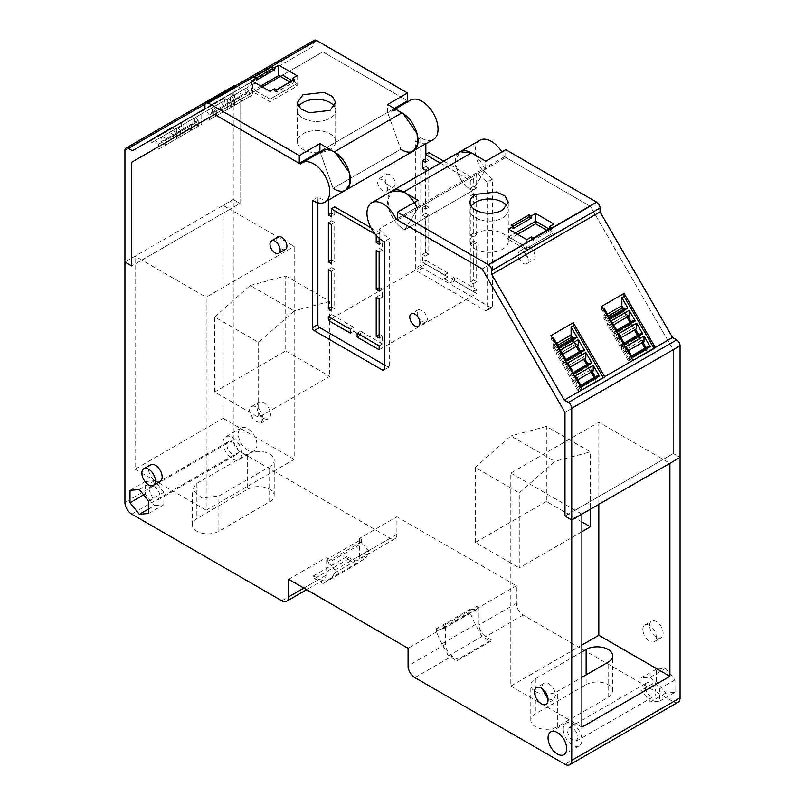 <?xml version="1.0" encoding="UTF-8"?>
<svg xmlns="http://www.w3.org/2000/svg" width="805" height="805" viewBox="0 0 805 805"><rect width="100%" height="100%" fill="white"/><g stroke="black" fill="none" stroke-linecap="round" stroke-linejoin="round"><path stroke-width="0.6" stroke-dasharray="4.03 3.02" d="M642.833 629.43A9.569 5.524 60 0 1 644.815 625.052A9.569 5.524 60 0 1 652.191 627.618A9.569 5.524 60 0 1 656.367 637.248A9.569 5.524 60 0 1 654.385 641.635A9.569 5.524 60 0 1 647.009 639.069A9.569 5.524 60 0 1 642.833 629.43M649.595 625.525A9.569 5.524 60 0 1 651.577 621.138A9.569 5.524 60 0 1 658.963 623.704A9.569 5.524 60 0 1 663.139 633.344A9.569 5.524 60 0 1 661.157 637.721A9.569 5.524 60 0 1 653.781 635.155A9.569 5.524 60 0 1 649.595 625.525M678.082 702.212A9.569 5.524 -120 0 1 673.292 701.739L523.169 615.07A9.569 5.524 -120 0 1 516.397 603.337L516.397 585.758L396.915 516.77L396.915 534.359A9.569 5.524 -120 0 1 394.933 538.736A9.569 5.524 -120 0 1 390.143 538.263L240.021 451.595A9.569 5.524 -120 0 1 233.259 439.872L233.259 199.489L124.936 262.027L135.089 256.161L141.861 260.075L131.708 265.932L240.021 203.403L233.259 199.489L240.021 203.403L240.021 99.689L322.845 51.882L407.582 100.796L322.845 51.882L240.021 99.689L240.021 203.403L229.868 209.26L294.187 246.39L294.187 459.414L206.171 510.219L206.171 297.206L294.187 246.39M410.59 100.162A22.741 13.132 -120 0 0 408.849 101.531L408.538 101.35M479.981 140.221A22.741 13.132 -120 0 0 478.24 163.093A22.741 13.132 -120 0 0 482.044 169.674L492.539 179.113L492.539 306.584L492.046 307.681L490.849 307.56L422.474 268.085L420.774 265.157L420.774 137.685C424.617 140.181 428.109 141.076 431.269 140.362A22.741 13.132 -120 0 0 433.332 139.547M504.463 156.733L484.489 168.265L485.767 169L505.741 157.468L590.478 206.392L550.197 229.646L549.03 228.982L550.197 229.646L552.411 233.49L550.197 229.646L590.478 206.392L673.292 349.843L673.292 453.547L564.979 516.086L673.292 453.547L680.064 457.451L673.292 453.547L673.292 349.843L564.979 412.371L673.292 349.843L590.478 206.392L504.463 156.733A22.741 13.132 -120 0 0 501.847 151.904M256.946 444.752A13.162 7.597 -120 0 0 251.2 431.51A13.162 7.597 -120 0 0 241.057 427.978A13.162 7.597 -120 0 0 238.33 434.006A13.162 7.597 -120 0 0 244.076 447.258A13.162 7.597 -120 0 0 254.219 450.78A13.162 7.597 -120 0 0 256.946 444.752M656.367 681.563L656.367 669.146L665.675 668.321L674.982 679.903L674.982 692.31L665.675 693.145L656.367 681.563L641.132 690.358L641.132 677.941L650.44 677.116L659.758 688.698L659.758 701.105L650.44 701.94L641.132 690.358M528.251 260.367A7.185 4.146 -120 0 0 525.112 253.142A7.185 4.146 -120 0 0 519.577 251.21A7.185 4.146 -120 0 0 518.098 254.501A7.185 4.146 -120 0 0 521.227 261.726A7.185 4.146 -120 0 0 526.762 263.648A7.185 4.146 -120 0 0 528.251 260.367M385.072 177.704A7.185 4.146 -120 0 0 388.201 184.929A7.185 4.146 -120 0 0 393.736 186.851A7.185 4.146 -120 0 0 395.225 183.56A7.185 4.146 -120 0 0 392.085 176.335A7.185 4.146 -120 0 0 386.551 174.413A7.185 4.146 -120 0 0 385.072 177.704M256.946 406.646A9.569 5.524 -120 0 0 261.132 416.276A9.569 5.524 -120 0 0 268.508 418.842A9.569 5.524 -120 0 0 270.49 414.464A9.569 5.524 -120 0 0 266.314 404.824A9.569 5.524 -120 0 0 258.928 402.259A9.569 5.524 -120 0 0 256.946 406.646M234.245 85.612A4.79 2.767 -120 0 0 233.259 87.805L233.259 199.489L223.096 205.356L229.868 209.26L141.861 260.075L206.171 297.206M131.708 162.228L240.021 99.689L131.708 162.228M270.017 91.337L270.017 99.156L255.487 90.764L214.522 114.411L262.249 86.859L253.263 92.052L255.487 90.764L270.017 99.156L297.095 83.519L292.185 80.691L297.095 83.519L297.095 86.085L270.017 101.722L251.734 91.166L260.729 85.974M254.722 83.197L224.806 100.464L223.146 97.989L254.722 80.158L254.722 83.197L228.57 98.291L234.577 94.819L234.577 102.839L231.588 104.559L252.518 92.474L249.53 94.205L249.53 96.691L231.588 107.055L231.588 104.559L249.53 94.205L249.53 91.72L231.588 102.074L231.588 104.559L252.518 92.474L252.518 94.97L224.172 111.332L224.172 108.846L242.114 98.492L242.114 96.006L239.095 92.213L245.223 88.681L245.223 94.205L227.282 104.559L229.435 105.807L247.377 95.453L242.114 98.492L242.114 100.977L216.746 115.618L216.746 113.133L234.688 102.778L234.688 100.283L231.669 96.499L237.797 92.967L237.797 98.492L219.866 108.846L222.019 110.094L239.95 99.729L234.688 102.778L234.688 105.264L209.33 119.905L209.33 117.419L227.272 107.055L227.272 104.57L224.253 100.786L230.381 97.244L230.381 102.778L212.44 113.133L214.593 114.37L232.534 104.016L227.272 107.055L227.272 109.54L209.33 119.905M254.722 80.158L172.713 127.502L203.947 109.47L181.608 122.37L181.608 125.409L183.812 124.131L183.812 132.151L180.813 133.882L201.743 121.797L201.743 124.282L180.813 136.367L180.813 133.882L198.755 123.517L198.755 126.003L173.397 140.654L173.397 138.158L191.338 127.804L191.338 125.318L188.32 121.535L170.378 131.889L176.506 128.347L176.506 133.882L158.555 144.246L155.536 140.452L161.664 136.92L161.664 142.445L163.818 143.693L181.759 133.328L176.496 136.367L176.496 133.882L173.478 130.098L179.606 126.556L179.606 132.09L183.912 134.576L165.971 144.93L165.971 142.445L183.912 132.09L183.912 129.605L180.904 125.811L162.962 136.176L169.09 132.634L169.09 138.158L171.244 139.406L189.185 129.052L183.912 132.09L183.912 134.576L158.555 149.217L158.555 146.731L176.496 136.367L176.496 138.863M203.947 109.47L203.947 112.509L201.743 113.777L201.743 121.797L183.812 132.151L201.743 121.797L198.755 123.517L198.755 121.032L180.813 131.386L180.813 133.882L183.812 132.151L183.812 134.636M231.588 107.055L229.435 105.807L247.377 95.453L249.53 96.691L252.518 94.97M224.172 111.332L222.019 110.094L216.746 113.133L239.95 99.729L242.114 100.977L227.272 109.54M216.746 115.618L214.593 114.37L232.534 104.016L234.688 105.264M188.32 121.535L194.448 117.993L194.448 123.517L176.506 133.882L178.66 135.119L196.601 124.765L191.338 127.804L191.338 130.289L158.555 149.217M180.813 136.367L178.66 135.119L196.601 124.765L198.755 126.003L201.743 124.282M173.397 140.654L171.244 139.406L165.971 142.445L189.185 129.052L191.338 130.289L183.912 134.576M165.971 144.93L163.818 143.693L158.555 146.731L158.555 144.246M317.874 202.739L317.874 197.094A22.741 13.132 -120 0 0 328.37 199.771L343.604 190.976A22.741 13.132 -120 0 1 333.109 188.3L400.81 149.217L333.109 188.3L319.907 151.41L387.608 112.328L388.885 113.062L408.849 101.531M335.675 141.64A19.149 11.059 0 0 0 323.851 131.426A19.149 11.059 0 0 0 302.982 133.821A19.149 11.059 0 0 0 297.377 141.64A19.149 11.059 0 0 0 309.2 151.853A19.149 11.059 0 0 0 330.06 149.458A19.149 11.059 0 0 0 335.675 141.64L335.675 110.376A19.149 11.059 180 0 0 334.437 106.461A19.149 11.059 180 0 1 335.675 110.376A19.149 11.059 180 0 1 330.06 118.194A19.149 11.059 180 0 1 309.2 120.589A19.149 11.059 180 0 1 297.377 110.376A19.149 11.059 180 0 1 298.615 106.461A19.149 11.059 180 0 0 297.377 110.376L297.377 102.557M401.967 112.801A22.741 13.132 -120 0 0 390.626 111.694A22.741 13.132 -120 0 0 388.885 113.062M420.774 137.685L415.36 140.815C419.204 143.31 422.695 144.206 425.855 143.491L345.667 190.161M492.539 179.113L487.126 182.242L487.126 309.714L486.623 310.811L485.435 310.69L417.05 271.215L415.36 268.276L415.36 140.815M443.736 161.151L473.702 178.448L473.702 186.267L476.63 187.957L476.63 172.803L487.126 182.242M482.044 169.674L462.07 181.206A22.741 13.132 -120 0 0 472.565 190.644L485.767 169L485.767 161.181M379.145 238.22L379.145 229.083L394.38 220.298L390.576 213.707L387.668 199.721L392.317 190.835A22.741 13.132 -120 0 0 388.825 209.048A22.741 13.132 -120 0 0 403.667 229.083A22.741 13.132 -120 0 0 404.865 229.727L472.565 190.644A22.741 13.132 -120 0 1 471.358 190A22.741 13.132 -120 0 1 456.526 169.956A22.741 13.132 -120 0 1 460.017 151.753L455.358 160.638L458.276 174.625L462.07 181.206L394.38 220.298A22.741 13.132 -120 0 0 404.865 229.727L472.565 190.644L485.767 169L418.067 208.082L485.767 169M484.489 168.265A22.741 13.132 -120 0 0 471.408 152.89M508.579 229.073L508.579 236.891L515.351 232.987L508.579 236.891L523.119 245.284L482.155 268.93L523.119 245.284L508.579 236.891L508.579 239.457L525.333 249.127L552.411 233.49L553.941 234.376L526.862 250.003L525.333 249.127L523.119 245.284L525.333 249.127L552.411 233.49L546.816 230.26M508.297 241.309A19.149 11.059 0 0 0 496.484 231.095A19.149 11.059 0 0 0 475.614 233.49A19.149 11.059 0 0 0 470.009 241.309A19.149 11.059 0 0 0 481.823 251.522A19.149 11.059 0 0 0 502.692 249.127A19.149 11.059 0 0 0 508.297 241.309L508.297 210.045A19.149 11.059 180 0 0 507.07 206.13A19.149 11.059 180 0 1 508.297 210.045A19.149 11.059 180 0 1 502.692 217.863A19.149 11.059 180 0 1 481.823 220.258A19.149 11.059 180 0 1 470.009 210.045A19.149 11.059 180 0 1 471.247 206.13A19.149 11.059 180 0 0 470.009 210.045L470.009 202.226M627.015 317.12L624.861 313.387L606.92 323.751L603.931 318.569L603.931 316.073L606.92 321.255L624.861 310.901L624.861 308.416L606.92 318.77L609.938 318.468M603.931 308.063L603.931 316.073L607.403 314.071L603.931 316.073L606.92 321.255L624.861 310.901L623.784 309.04L624.861 310.901L624.861 313.387L622.708 309.663M576.239 346.432L574.086 342.709L556.144 353.063L553.156 347.881L553.156 345.395L556.144 350.577L574.086 340.213L574.086 337.728L556.144 348.082L559.163 347.78M553.156 337.375L553.156 345.395L556.627 343.393L553.156 345.395L556.144 350.577L574.086 340.213L573.009 338.352L574.086 340.213L574.086 342.709L571.932 338.975M624.861 313.387L627.015 314.634L609.073 324.989L614.346 334.115L614.346 336.601L606.92 323.751L609.073 324.989L614.346 334.115L632.277 323.751L632.277 326.236L630.124 322.513M613.621 324.858L611.226 326.236L609.073 324.989L627.015 314.634L628.091 316.496L627.015 314.634L629.168 315.882M631.201 321.889L632.277 323.751L614.346 334.115L614.346 331.62L632.277 321.265L632.277 323.751L631.201 321.889M641.857 342.819L639.703 339.096L641.857 340.334L623.915 350.698L629.178 359.815L629.178 362.3L621.762 349.45L623.915 350.698L629.178 359.815L647.119 349.461L647.119 351.946L644.966 348.213M628.463 350.557L626.069 351.936L623.915 350.698L641.857 340.334L642.933 342.206L641.857 340.334L644.01 341.582M646.043 347.589L647.119 349.461L629.178 359.815L629.178 357.329L647.119 346.965L647.119 349.461L646.043 347.589M634.431 329.97L632.277 326.236L634.441 327.484L616.499 337.838L621.762 346.965L639.703 336.601L639.703 339.096L621.762 349.45L614.346 336.601L616.499 337.838L634.441 327.484L635.517 329.346L634.441 327.484L636.594 328.732M640.176 333.844L639.703 336.601L638.627 334.739L639.703 336.601L621.762 346.965L621.762 349.45M574.086 342.709L576.239 343.946L558.298 354.301L563.57 363.427L563.57 365.913L556.144 353.063L558.298 354.301L563.57 363.427L581.512 353.063L581.512 355.558L579.359 351.825M562.846 354.17L560.461 355.548L558.298 354.301L576.239 343.946L577.316 345.808L576.239 343.946L578.393 345.194M580.435 351.201L581.512 353.063L563.57 363.427L563.57 360.942L581.512 350.577L581.512 353.063L580.435 351.201M591.081 372.141L588.928 368.408L591.081 369.646L573.14 380.01L578.403 389.127L578.403 391.612L570.987 378.763L573.14 380.01L578.403 389.127L596.344 378.773L596.344 381.258L594.191 377.525M577.688 379.869L575.293 381.248L573.14 380.01L591.081 369.646L592.158 371.518L591.081 369.646L593.235 370.894M595.267 376.901L596.344 378.773L596.344 376.287L578.403 386.642L578.403 389.127L596.344 378.773L595.267 376.901M583.665 359.282L581.512 355.558L583.665 356.796L565.724 367.161L570.987 376.277L588.928 365.923L588.928 368.408L570.987 378.763L563.57 365.913L565.724 367.161L583.665 356.796L584.742 358.668L583.665 356.796L585.819 358.044M589.411 363.156L588.928 365.923L587.851 364.051L588.928 365.923L570.987 376.277L570.987 378.763M581.904 645.067L510.813 686.102L510.813 473.088L598.829 422.273L669.911 463.318M436.521 631.351L470.029 612.011L470.029 609.274L476.55 609.526A1.439 0.825 -120 0 0 476.842 609.455A1.439 0.825 -120 0 0 477.134 608.801L477.134 606.276L443.625 625.616L443.625 628.152A1.439 0.825 -120 0 1 443.334 628.806A1.439 0.825 -120 0 1 443.042 628.876L436.521 628.614L436.521 631.351A47.867 27.642 -120 0 0 441.935 643.869L448.395 655.884L456.958 660.825L490.476 641.484L491.523 639.985L458.015 659.335L452.259 656.015A9.569 5.524 -120 0 1 445.487 644.282L445.487 626.692L408.085 648.287M491.523 639.985L485.767 636.664A9.569 5.524 -120 0 1 478.995 624.942L478.995 607.352L516.397 585.758M586.131 684.642A15.557 8.986 180 0 1 603.086 682.69A15.557 8.986 180 0 1 612.686 690.992A15.557 8.986 180 0 1 608.137 697.341L557.362 726.653A15.557 8.986 180 0 1 540.407 728.606A15.557 8.986 180 0 1 530.797 720.304A15.557 8.986 180 0 1 535.355 713.955L586.131 684.642L586.131 674.872M288.603 579.308L326.005 557.714L327.866 558.781L361.375 539.441L359.513 538.364L396.915 516.77M477.134 606.276L478.995 607.352M443.625 625.616L445.487 626.692M346.985 556.537L313.477 575.887L314.524 578.594L348.042 559.244L346.985 556.537L352.741 559.857A9.569 5.524 -120 0 0 357.531 560.33A9.569 5.524 -120 0 0 359.513 555.953L359.513 538.364M313.477 575.887L319.233 579.208A9.569 5.524 -120 0 0 324.023 579.681A9.569 5.524 -120 0 0 326.005 575.303L326.005 557.714M247.638 489.219A15.557 8.986 180 0 1 264.593 487.267A15.557 8.986 180 0 1 274.203 495.568A15.557 8.986 180 0 1 269.645 501.918L218.869 531.23A15.557 8.986 180 0 1 201.914 533.182A15.557 8.986 180 0 1 192.315 524.88A15.557 8.986 180 0 1 196.863 518.531L247.638 489.219L247.638 454.04A15.557 8.986 -0 0 1 264.593 452.088A15.557 8.986 -0 0 1 274.203 460.39A15.557 8.986 -0 0 1 269.645 466.739L218.869 496.051L201.914 498.003L192.315 489.702L196.863 483.352L247.638 454.04M223.096 205.356L223.096 418.369L135.089 469.184L135.089 256.161M223.096 442.8A13.162 7.597 60 0 1 225.823 436.773A13.162 7.597 60 0 1 235.966 440.305A13.162 7.597 60 0 1 241.721 453.547A13.162 7.597 60 0 1 238.994 459.575A13.162 7.597 60 0 1 228.841 456.053A13.162 7.597 60 0 1 223.096 442.8M656.367 669.146L641.132 677.941M665.675 693.145L650.44 701.94M674.982 692.31L659.758 701.105M674.982 679.903L659.758 688.698M665.675 668.321L650.44 677.116M524.86 250.597A7.185 4.146 60 0 1 526.349 247.306A7.185 4.146 60 0 1 531.884 249.228A7.185 4.146 60 0 1 535.023 256.453A7.185 4.146 60 0 1 533.534 259.743A7.185 4.146 60 0 1 528 257.821A7.185 4.146 60 0 1 524.86 250.597M387.779 187.857A7.185 4.146 60 0 1 386.289 191.147A7.185 4.146 60 0 1 380.755 189.225A7.185 4.146 60 0 1 377.625 182L379.105 178.71L384.639 180.632L387.779 187.857M263.044 418.761L261.062 423.138L253.686 420.582L249.5 410.942A9.569 5.524 60 0 1 251.482 406.565A9.569 5.524 60 0 1 258.858 409.131A9.569 5.524 60 0 1 263.044 418.761M223.096 418.369L294.187 459.414M285.423 249.389A7.185 4.146 60 0 1 279.888 247.467A7.185 4.146 60 0 1 276.749 240.232A7.185 4.146 60 0 1 278.238 236.952M160.185 481.38A9.569 5.524 60 0 1 152.809 478.814A9.569 5.524 60 0 1 148.633 469.184A9.569 5.524 60 0 1 150.616 464.797M297.095 75.71L297.095 83.519L270.017 99.156L270.017 101.722M289.971 81.969L297.095 86.085M252.518 84.465L252.518 92.474L234.577 102.839L234.577 105.324M249.53 96.691L242.114 100.977M198.755 126.003L191.338 130.289M300.537 164.069L320.863 151.964M333.109 188.3L319.907 151.41L387.608 112.328L400.81 149.217L387.608 112.328L394.38 108.423M425.855 252.448L428.783 254.139L428.783 215.056L425.855 213.365L425.855 252.448L422.474 254.4L422.474 262.219L425.855 260.267L425.855 264.181L447.862 276.88L447.862 272.976L425.855 260.267M425.855 213.365L422.474 215.317L422.474 207.499L425.402 209.199L425.402 171.737M425.855 205.547L428.783 207.237L428.783 168.154L425.855 166.464L425.855 205.547L422.474 207.499M425.855 166.464L422.474 168.416M425.855 154.208L425.402 158.907M431.269 140.362L425.855 143.864M331.298 213.234L334.689 214.663L331.298 216.615M328.37 222.744L331.751 220.791L331.751 212.973M331.298 260.136L334.689 261.565L331.298 263.527M328.37 269.645L331.751 267.693L331.751 259.874M331.298 307.037L334.689 308.476L331.298 310.428M328.37 316.546L331.751 314.594L331.751 306.775M331.751 318.508L425.855 264.181M425.855 158.645L428.783 160.336L428.783 152.517M473.702 280.07L476.63 281.76L476.63 242.677L473.702 240.987L473.702 280.07L470.311 282.022L473.249 283.722L473.249 291.541L451.243 278.832L451.243 282.746L444.471 278.832L444.471 274.928L422.474 262.219M473.702 194.086L473.702 233.168L476.63 234.859L476.63 195.776L473.702 194.086L470.311 196.038L470.311 235.12L473.249 236.811L473.249 244.629L470.311 242.939L470.311 282.022M454.624 280.784L476.63 293.493L476.63 289.579L454.624 276.88L454.624 280.784L451.243 282.746M476.63 195.776L473.249 197.728L470.311 196.038M476.63 234.859L473.249 236.811M476.63 242.677L473.249 244.629M476.63 281.76L473.249 283.722M476.63 289.579L473.249 291.541M379.145 349.773L476.63 293.493M379.145 345.868L382.526 343.906L382.526 336.098L379.145 338.05M379.145 298.957L382.526 297.005L379.598 295.314L376.217 297.266M379.145 291.148L382.526 289.186L382.526 297.005M379.145 252.056L382.526 250.103L382.526 242.285L379.145 244.237M476.63 187.957L473.249 189.91L473.249 197.728M517.575 234.265L508.579 239.457M397.418 218.537L416.799 207.348L418.067 208.082L404.865 229.727L418.067 208.082L418.067 200.274M606.92 323.751L606.92 318.77M608.479 315.942L603.931 318.569M556.144 353.063L556.144 348.082M557.704 345.254L553.156 347.881M632.277 326.236L614.346 336.601M647.119 351.946L629.178 362.3M639.703 339.096L637.55 335.363M581.512 355.558L563.57 365.913M596.344 381.258L578.403 391.612M588.928 368.408L586.775 364.675M510.813 473.088L581.904 514.123M598.829 422.273L598.829 504.353M510.813 686.102L581.904 727.146M581.904 651.909L535.355 678.776A15.557 8.986 -0 0 0 530.797 685.125A15.557 8.986 -0 0 0 540.407 693.427A15.557 8.986 -0 0 0 557.362 691.475L581.904 677.307M456.958 660.825L458.015 659.335M448.395 655.884L481.913 636.534L490.476 641.484M481.913 636.534L475.453 624.519A47.867 27.642 -120 0 1 470.029 612.011M314.524 578.594L323.087 583.534L329.547 578.986A47.867 27.642 -120 0 0 334.971 572.727L334.971 569.99L328.45 562.715L361.958 543.365A1.439 0.825 -120 0 1 361.375 541.966L361.375 539.441M327.866 558.781L327.866 561.316A1.439 0.825 -120 0 0 328.45 562.715M348.042 559.244L356.605 564.184L363.065 559.636A47.867 27.642 -120 0 0 368.479 553.377L368.479 550.64L361.958 543.365M135.089 469.184L206.171 510.219M226.99 445.044A7.658 4.417 60 0 1 228.58 441.543A7.658 4.417 60 0 1 234.476 443.595A7.658 4.417 60 0 1 237.827 451.303A7.658 4.417 60 0 1 236.237 454.805A7.658 4.417 60 0 1 230.341 452.752A7.658 4.417 60 0 1 226.99 445.044M655.864 692.652A7.658 4.417 60 0 1 654.274 696.154A7.658 4.417 60 0 1 648.367 694.111A7.658 4.417 60 0 1 645.026 686.393A7.658 4.417 60 0 1 646.616 682.892A7.658 4.417 60 0 1 652.513 684.944A7.658 4.417 60 0 1 655.864 692.652M214.633 316.999L250.184 285.483L294.187 310.881L258.636 342.397L214.633 316.999L214.633 391.985L258.636 417.393L258.636 342.397M250.184 285.483L285.725 275.954L285.725 350.95L214.633 391.985M379.145 229.083A22.741 13.132 -120 0 0 389.64 238.522L384.226 241.651M384.226 364.816L387.95 366.969A2.395 1.379 -120 0 0 389.137 367.09A2.395 1.379 -120 0 0 389.64 365.993L389.64 238.522M317.874 197.094L312.461 200.224M322.926 150.777A22.741 13.132 -120 0 0 321.185 152.155M563.279 729.099A13.162 7.597 -120 0 0 569.034 742.351A13.162 7.597 -120 0 0 579.177 745.873A13.162 7.597 -120 0 0 581.904 739.845A13.162 7.597 -120 0 0 576.159 726.603A13.162 7.597 -120 0 0 566.006 723.071A13.162 7.597 -120 0 0 563.279 729.099M148.633 508.951L154.56 505.53L163.868 504.705L163.868 492.288L154.56 480.706L145.242 481.541L145.242 493.958L154.56 505.53M148.633 513.499L163.868 504.705M143.642 494.884L145.242 493.958M130.018 490.336L145.242 481.541M139.325 489.5L154.56 480.706M148.633 501.082L163.868 492.288M548.014 698.941L553.518 699.867L555.5 695.49A9.569 5.524 -120 0 0 551.314 685.85A9.569 5.524 -120 0 0 543.938 683.284A9.569 5.524 -120 0 0 541.956 687.671L541.996 688.517M417.221 312.743A7.185 4.146 -120 0 0 420.361 319.967A7.185 4.146 -120 0 0 425.895 321.889A7.185 4.146 -120 0 0 427.375 318.599L424.245 311.374L418.711 309.452L417.221 312.743M428.783 254.139L425.402 256.101L425.402 217.008L422.474 215.317M422.474 254.4L425.402 256.101M428.783 215.056L425.402 217.008M440.355 163.103L470.311 180.401L470.311 188.219L473.249 189.91M428.783 207.237L425.402 209.199M428.783 168.154L425.402 170.107M428.783 160.336L425.402 162.288M375.211 234.154L376.217 235.322M331.751 314.594L353.757 327.303L353.757 331.207L360.529 335.111L360.529 331.207L357.138 333.159M331.751 267.693L334.689 269.383L334.689 308.476M331.751 220.791L334.689 222.482L334.689 261.565M334.689 214.663L334.689 206.845M371.004 227.815L379.598 232.776L379.598 240.594L382.526 242.285M382.526 250.103L379.598 248.413L376.217 250.365M382.526 289.186L379.598 287.496L379.598 248.413M382.526 336.098L379.598 334.397L379.598 295.314M382.526 343.906L360.529 331.207M334.689 222.482L331.298 224.434M334.689 269.383L331.298 271.335M353.757 327.303L350.376 329.255M447.862 276.88L444.471 278.832M350.376 333.159L353.757 331.207M447.862 272.976L444.471 274.928M473.702 178.448L470.311 180.401M473.702 186.267L470.311 188.219M473.702 240.987L470.311 242.939M473.702 233.168L470.311 235.12M454.624 276.88L451.243 278.832M581.904 521.942L546.364 501.424L546.364 426.439L590.367 451.836L590.367 509.243M581.904 531.713L519.275 567.867L519.275 492.881L554.816 461.366L590.367 451.836M436.521 628.614L470.029 609.274M323.087 583.534L356.605 564.184M368.479 553.377L334.971 572.727M334.971 569.99L368.479 550.64M149.136 489.993A7.658 4.417 60 0 1 150.726 486.492A7.658 4.417 60 0 1 156.633 488.544A7.658 4.417 60 0 1 159.974 496.252L158.384 499.754L152.487 497.701L149.136 489.993M578.01 737.601L576.42 741.103L570.524 739.05L567.173 731.342A7.658 4.417 60 0 1 568.763 727.841A7.658 4.417 60 0 1 574.659 729.894A7.658 4.417 60 0 1 578.01 737.601M285.725 350.95L329.728 376.358L258.636 417.393M285.725 275.954L329.728 301.362L329.728 376.358M329.728 301.362L294.187 310.881M376.217 234.728L379.598 232.776M546.364 501.424L475.272 542.469L519.275 567.867M475.272 542.469L475.272 467.474L519.275 492.881M475.272 467.474L510.813 435.958L554.816 461.366M546.364 426.439L510.813 435.958M158.555 146.731L181.759 133.328L158.555 146.731M176.013 133.056L158.082 143.411M242.114 96.006L224.172 106.361L224.172 108.846L247.377 95.453L245.223 94.205M234.688 100.283L216.746 110.647L216.746 113.133L239.95 99.729L237.797 98.492M245.223 88.681L227.282 99.035L227.282 104.559L209.33 114.924L209.33 117.419L232.534 104.016L230.381 102.778M191.338 125.318L173.397 135.673L173.397 138.158L196.601 124.765L194.448 123.517M183.912 129.605L165.971 139.959L165.971 142.445L171.244 139.406L189.185 129.052L187.032 127.804L169.09 138.158M179.606 132.09L161.664 142.445M179.606 126.556L161.664 136.92M203.947 112.509L151.692 142.676L150.032 140.201M181.608 125.409L151.692 142.676M183.812 124.131L177.804 127.603L180.813 131.386M201.743 113.777L177.804 127.603M194.448 117.993L176.506 128.347M180.904 125.811L169.09 132.634M173.478 130.098L155.536 140.452M251.734 80.782L251.734 91.166M335.675 102.557L335.675 110.376A19.149 11.059 180 0 1 330.06 118.194A19.149 11.059 180 0 1 309.2 120.589A19.149 11.059 180 0 1 297.377 110.376L297.377 141.64M235.875 85.511A4.79 2.767 -120 0 1 236.64 85.843L240.745 88.218L313.266 46.348L313.266 42.444L204.953 104.982M314.262 40.25A4.79 2.767 -120 0 0 313.266 42.444M246.511 87.936L249.53 91.72M228.57 98.291L231.588 102.074M224.172 106.361L221.154 102.577L227.282 99.035M216.746 110.647L213.738 106.854L219.866 103.322L219.866 108.846M209.33 114.924L206.311 111.14L212.44 107.608L212.44 113.133M195.736 117.248L198.755 121.032M173.397 135.673L170.378 131.889M187.032 122.28L187.032 127.804M165.971 139.959L162.962 136.176M174.031 129.786L172.371 127.301M132.433 150.756L181.608 122.37M198.282 120.207L180.34 130.561M190.855 124.483L172.914 134.848M183.439 128.77L165.498 139.124M274.586 88.701L274.586 90.854L276.447 89.778M387.608 112.328L387.608 104.509M204.953 108.886L313.266 46.348M223.488 98.19L240.745 88.218M234.577 94.819L202.458 113.364L200.797 110.889M232.383 93.048L232.383 96.087M224.806 100.464L202.458 113.364M239.095 92.213L221.154 102.577M231.669 96.499L213.738 106.854M237.797 92.967L219.866 103.322M224.253 100.786L206.311 111.14M230.381 97.244L212.44 107.608M249.047 90.885L231.105 101.249M241.631 95.171L223.689 105.535M234.215 99.458L216.273 109.812M226.789 103.744L208.847 114.099M276.618 89.878L276.618 92.022L274.586 90.854M292.698 80.591L294.56 81.667L276.618 92.022M294.56 79.514L294.56 81.667M400.81 149.217A22.741 13.132 -120 0 0 413.357 151.078M256.302 80.299L254.279 79.121L256.141 78.055M254.279 76.978L254.279 79.121M575.293 381.248L575.293 375.724M581.421 386.34L578.403 386.642M621.047 337.708L618.653 339.086L616.499 337.838L621.762 346.965L621.762 344.48L639.703 334.115M570.272 367.02L567.877 368.398L565.724 367.161L570.987 376.277L570.987 373.792L588.928 363.427M580.797 385.263L578.886 386.36M552.27 337.889L550.952 338.643L550.952 335.605M604.283 376.951L580.878 390.465L550.952 338.643M397.418 220.007L418.067 208.082M508.297 202.226L508.297 210.045A19.149 11.059 180 0 1 502.692 217.863A19.149 11.059 180 0 1 481.823 220.258A19.149 11.059 180 0 1 470.009 210.045L470.009 241.309M505.741 157.468L505.741 149.66M526.862 239.628L526.862 250.003M553.941 223.991L553.941 234.376M611.226 326.236L611.226 320.712M617.355 331.318L614.346 331.62M626.069 351.936L626.069 346.412M632.197 357.028L629.178 357.329M618.653 339.086L618.653 333.562M624.781 344.168L621.762 344.48M560.461 355.548L560.461 350.024M566.579 360.63L563.57 360.942M567.877 368.398L567.877 362.874M574.005 373.49L570.987 373.792M582.538 389.902L581.945 389.851M558.539 346.703L556.627 347.81M565.965 359.553L564.043 360.66M573.381 372.403L571.47 373.51M531.431 236.992L531.431 239.135L533.292 238.069M609.315 317.391L607.403 318.498M603.046 308.577L601.727 309.331L601.727 306.292M655.059 347.639L631.643 361.153L601.727 309.331M616.731 330.241L614.819 331.348M631.573 355.941L629.661 357.048M624.157 343.091L622.245 344.198M513.157 228.59L511.125 227.413L512.986 226.336M511.125 225.269L511.125 227.413M632.72 360.539L631.643 361.153M549.543 228.882L551.405 229.958L533.463 240.313L531.431 239.135M551.405 227.805L551.405 229.958M533.463 238.159L533.463 240.313M420.774 265.157L415.36 268.276M422.474 268.085L417.05 271.215M490.849 307.56L485.435 310.69M492.539 306.584L487.126 309.714M673.292 701.739L564.979 764.277M523.169 615.07L485.767 636.664M414.857 677.609L452.259 656.015M516.397 603.337L478.995 624.942M396.915 534.359L359.513 555.953M390.143 538.263L352.741 559.857M281.831 600.802L319.233 579.208M240.021 451.595L131.708 514.133M233.259 439.872L124.936 502.401M445.487 644.282L408.085 665.876M608.137 697.341L608.137 662.163M535.355 678.776L535.355 713.955M557.362 726.653L557.362 691.475M326.005 575.303L303.827 588.103M327.866 561.316L361.375 541.966M443.625 628.152L477.134 608.801M269.645 501.918L269.645 466.739M196.863 483.352L196.863 518.531M218.869 531.23L218.869 496.051M389.64 365.993L387.95 366.969M443.042 628.876L476.55 609.526M441.935 643.869L475.453 624.519M329.547 578.986L363.065 559.636M172.964 127.935L150.616 140.825M233.259 87.805L124.936 150.334M236.64 85.843L205.054 104.087M223.146 97.989L204.953 108.494M223.73 98.613L201.391 111.513M644.815 625.052L651.577 621.138M654.385 641.635L661.157 637.721M395.336 108.967L390.626 111.694M492.046 307.681L486.623 310.811M394.933 538.736L357.531 560.33M225.823 436.773L241.057 427.978M238.994 459.575L254.219 450.78M519.577 251.21L526.349 247.306M526.762 263.648L533.534 259.743M386.289 191.147L393.736 186.851M379.105 178.71L386.551 174.413M261.062 423.148L268.508 418.842M251.482 406.565L258.928 402.259M612.686 690.992L612.686 655.813M530.797 720.304L530.797 685.125M324.023 579.681L306.635 589.723M274.203 495.568L274.203 460.39M192.315 524.88L192.315 489.702M389.137 367.09L383.723 370.22M579.177 745.873L563.943 754.667M566.006 723.071L550.781 731.866M553.518 699.867L546.072 704.164M543.938 683.284L536.492 687.581M425.895 321.889L418.449 326.186M418.711 309.452L411.264 313.749M443.334 628.806L476.842 609.455M150.726 486.492L228.58 441.543M158.384 499.754L236.237 454.805M576.42 741.103L654.274 696.154M568.763 727.841L646.616 682.892"/><path stroke-width="1.21" d="M408.538 101.35L407.582 100.796L407.582 92.978L316.657 40.492A4.79 2.767 -120 0 0 314.262 40.25L205.939 102.788A4.79 2.767 -120 0 0 204.953 104.982L204.953 108.886L132.433 150.756L128.327 148.382A4.79 2.767 -120 0 0 125.932 148.15A4.79 2.767 -120 0 0 124.936 150.334L124.936 262.027L131.708 265.932L131.708 162.228L214.522 114.411L300.537 164.069A22.741 13.132 60 0 1 302.278 162.701A22.741 13.132 60 0 1 314.836 164.562A22.741 13.132 60 0 1 328.722 184.627A22.741 13.132 60 0 1 325.019 202.085A22.741 13.132 60 0 1 312.461 200.224L312.461 327.685A2.395 1.379 60 0 0 314.151 330.624L382.526 370.099A2.395 1.379 60 0 0 383.723 370.22A2.395 1.379 60 0 0 384.226 369.123L384.226 241.651A22.741 13.132 60 0 1 369.928 225.631A22.741 13.132 60 0 1 371.669 202.759A22.741 13.132 60 0 1 396.151 219.272L397.418 218.537M400.81 149.217A22.741 13.132 -120 0 0 411.305 151.893L433.332 139.547A22.741 13.132 -120 0 0 437.035 122.088A22.741 13.132 -120 0 0 423.148 102.024A22.741 13.132 -120 0 0 410.59 100.162L395.336 108.967M501.847 151.904A22.741 13.132 -120 0 0 479.981 140.221L371.669 202.759M569.759 764.75L678.082 702.212A9.569 5.524 -120 0 0 680.064 697.834L680.064 457.451L669.911 463.318L669.911 676.331L581.904 727.146L581.904 514.123L571.741 519.99L571.741 760.363A9.569 5.524 -120 0 1 569.759 764.75A9.569 5.524 -120 0 1 564.979 764.277L414.857 677.609A9.569 5.524 60 0 1 408.085 665.876L408.085 648.287L288.603 579.308L288.603 596.897A9.569 5.524 60 0 1 286.61 601.275A9.569 5.524 60 0 1 281.831 600.802L131.708 514.133A9.569 5.524 -120 0 1 124.936 502.401L124.936 262.027L131.708 265.932L131.708 162.228L214.522 114.411L299.259 163.335L319.907 151.41L320.863 151.964M278.812 65.155L297.095 75.71L292.527 78.347L294.56 79.514L276.618 89.878L274.586 88.701L270.017 91.337L251.734 80.782L256.302 78.145L254.279 76.978L272.211 66.614L274.243 67.791L278.812 65.155L278.812 75.529L280.341 76.415L282.565 75.137L292.185 80.691L282.565 75.137L262.249 86.859L280.341 76.415L289.971 81.969M302.982 102.557A19.149 11.059 180 0 1 334.437 106.461A19.149 11.059 180 0 0 302.982 102.557A19.149 11.059 180 0 0 298.615 106.461A19.149 11.059 180 0 1 302.982 102.557M333.109 188.3A22.741 13.132 -120 0 0 345.667 190.161L350.004 183.49L349.37 172.703L335.484 152.638L334.276 151.893L401.967 112.801L403.174 113.555A22.741 13.132 -120 0 1 417.06 133.62A22.741 13.132 -120 0 1 413.357 151.078L417.704 144.407L417.06 133.62L403.174 113.555L387.608 104.509L407.582 92.978M416.799 207.348A22.741 13.132 -120 0 0 403.708 191.972L471.408 152.89L460.017 151.753A22.741 13.132 -120 0 1 471.408 152.89L485.767 161.181L505.741 149.66L596.666 202.146A4.79 2.767 -120 0 1 600.047 208.012L600.047 211.916L672.567 337.526L676.673 339.901A4.79 2.767 -120 0 1 680.064 345.768L680.064 457.451L571.741 519.99L564.979 516.086L571.741 519.99L571.741 408.296A4.79 2.767 -120 0 0 568.36 402.44L564.255 400.065L491.734 274.455L600.047 211.916M491.734 274.455L491.734 270.55A4.79 2.767 -120 0 0 488.343 264.684L397.418 212.188L397.418 220.007L482.155 268.93L396.151 219.272M535.667 213.446L553.941 223.991L549.372 226.638L551.405 227.805L533.463 238.159L531.431 236.992L526.862 239.628L508.579 229.073L513.157 226.436L511.125 225.269L529.066 214.905L531.089 216.082L535.667 213.446L535.667 221.254L549.03 228.982L535.667 221.254L515.351 232.987L535.667 221.254L535.667 223.82L517.575 234.265M475.614 202.226A19.149 11.059 180 0 1 507.07 206.13A19.149 11.059 180 0 0 475.614 202.226A19.149 11.059 180 0 0 471.247 206.13A19.149 11.059 180 0 1 475.614 202.226M564.979 412.371L482.155 268.93L564.979 412.371L564.979 516.086L564.979 412.371M622.708 309.663L621.873 308.204L621.873 305.719L607.403 314.071L621.873 305.719L623.784 309.04L621.873 305.719L621.873 297.709L627.88 308.114L609.938 318.468L603.931 308.063L603.046 308.577M603.217 377.565L573.301 325.753L571.097 327.021L571.097 335.031L556.627 343.393L571.097 335.031L573.009 338.352L571.097 335.031L571.097 337.526L557.704 345.254M628.091 316.496L631.201 321.889L628.091 316.496M642.933 342.206L646.043 347.589L642.933 342.206M635.517 329.346L638.627 334.739L635.517 329.346M577.316 345.808L580.435 351.201L577.316 345.808M592.158 371.518L595.267 376.901L592.158 371.518M584.742 358.668L587.851 364.051L584.742 358.668M566.67 748.64A13.162 7.597 60 0 1 563.943 754.667A13.162 7.597 60 0 1 553.8 751.146A13.162 7.597 60 0 1 548.054 737.893A13.162 7.597 60 0 1 550.781 731.866A13.162 7.597 60 0 1 560.924 735.398A13.162 7.597 60 0 1 566.67 748.64M139.325 514.325L148.633 513.499L148.633 501.082L139.325 489.5L130.018 490.336L130.018 502.753L139.325 514.325L148.633 508.951M271.466 240.856L278.238 236.952A7.185 4.146 60 0 1 283.773 238.874A7.185 4.146 60 0 1 286.902 246.099A7.185 4.146 60 0 1 285.423 249.389L278.651 253.293A7.185 4.146 -120 0 0 280.14 250.003A7.185 4.146 -120 0 0 277 242.778A7.185 4.146 -120 0 0 271.466 240.856A7.185 4.146 -120 0 0 269.977 244.146A7.185 4.146 -120 0 0 273.116 251.371A7.185 4.146 -120 0 0 278.651 253.293M143.843 468.711L150.616 464.797A9.569 5.524 60 0 1 157.991 467.363A9.569 5.524 60 0 1 162.167 477.003A9.569 5.524 60 0 1 160.185 481.38L153.423 485.294A9.569 5.524 -120 0 0 155.405 480.907A9.569 5.524 -120 0 0 151.219 471.277A9.569 5.524 -120 0 0 143.843 468.711A9.569 5.524 -120 0 0 141.861 473.088A9.569 5.524 -120 0 0 146.037 482.728A9.569 5.524 -120 0 0 153.423 485.294M548.054 699.787A9.569 5.524 60 0 1 546.072 704.164A9.569 5.524 60 0 1 538.686 701.598A9.569 5.524 60 0 1 534.51 691.968A9.569 5.524 60 0 1 536.492 687.581A9.569 5.524 60 0 1 543.868 690.147A9.569 5.524 60 0 1 548.054 699.787M419.928 322.906A7.185 4.146 60 0 1 418.449 326.186A7.185 4.146 60 0 1 412.915 324.264A7.185 4.146 60 0 1 409.775 317.039A7.185 4.146 60 0 1 411.264 313.749A7.185 4.146 60 0 1 416.799 315.671A7.185 4.146 60 0 1 419.928 322.906M425.402 158.907L422.474 160.597L422.474 168.416L425.402 170.107L425.402 171.737M425.855 143.864L425.855 154.208M328.37 200.143L328.37 214.925L331.298 213.234M328.37 261.826L331.298 263.527L331.298 224.434L328.37 222.744L328.37 261.826L331.298 260.136M328.37 308.738L331.298 310.428L331.298 271.335L328.37 269.645L328.37 308.738L331.298 307.037M328.37 320.46L350.376 333.159L350.376 329.255L328.37 316.546L328.37 320.46L331.751 318.508M422.474 160.597L425.402 162.288L425.402 154.469L428.783 152.517L443.736 161.151M379.145 349.773L379.145 345.868L357.138 333.159L357.138 337.074L379.145 349.773M379.145 338.05L379.145 298.957L376.217 297.266L376.217 336.359L379.145 338.05M379.145 291.148L379.145 252.056L376.217 250.365L376.217 289.448L379.145 291.148M376.217 235.322L376.217 242.547L379.145 244.237L379.145 238.22M535.667 223.82L546.816 230.26M621.873 308.204L608.479 315.942M571.932 338.975L571.097 337.526M630.124 322.513L627.015 317.12M644.966 348.213L641.857 342.819M637.55 335.363L634.431 329.97M579.359 351.825L576.239 346.432M594.191 377.525L591.081 372.141M586.775 364.675L583.665 359.282M598.829 504.353L598.829 635.296L669.911 676.331M598.829 635.296L581.904 645.067M581.904 651.909L586.131 649.464A15.557 8.986 -0 0 1 603.086 647.512A15.557 8.986 -0 0 1 612.686 655.813A15.557 8.986 -0 0 1 608.137 662.163L581.904 677.307M403.708 191.972L392.317 190.835A22.741 13.132 -120 0 1 403.708 191.972L418.067 200.274L397.418 212.188M317.874 202.739L317.874 324.566A2.395 1.379 -120 0 0 319.565 327.494L384.226 364.816M413.357 151.078L345.667 190.161A22.741 13.132 -120 0 0 349.37 172.703A22.741 13.132 -120 0 0 335.484 152.638A22.741 13.132 -120 0 0 334.276 151.893A22.741 13.132 -120 0 0 322.926 150.777L302.278 162.701M130.018 502.753L143.642 494.884M541.996 688.517L548.014 698.941M425.402 154.469L440.355 163.103M328.37 214.925L331.298 216.615L331.298 208.807L375.211 234.154M331.298 208.807L334.689 206.845L371.004 227.815M360.529 335.111L357.138 337.074M379.145 334.659L376.217 336.359M379.145 287.757L376.217 289.448M379.145 240.856L376.217 242.547M590.367 509.243L590.367 526.832L581.904 531.713M581.904 521.942L590.367 526.832M260.729 85.974L278.812 75.529M394.38 108.423L407.582 100.796M299.259 163.335L299.259 155.516L208.334 103.02A4.79 2.767 -120 0 0 205.939 102.788M235.875 85.511A4.79 2.767 -120 0 0 234.245 85.612L125.932 148.15M172.371 127.301L150.374 140.402M292.527 78.347L292.527 80.49L276.447 89.778M299.259 155.516L319.907 143.592L319.907 151.41M334.276 151.893L319.907 143.592M330.06 110.376L335.675 102.557L332.445 96.419L323.851 92.344L302.982 94.738L297.377 102.557L300.597 108.695L309.19 112.77L330.06 110.376M274.243 67.791L274.243 69.944L256.302 80.299L256.302 78.145M204.953 108.494L201.149 111.08M256.141 78.055L272.211 68.767L274.243 69.944M272.211 66.614L272.211 68.767M580.797 385.263L596.827 376.005L599.363 375.975L593.235 365.369L593.235 370.894L577.688 379.869M593.235 365.369L575.293 375.724L581.421 386.34L599.363 375.975M558.539 346.703L574.569 337.456L577.105 337.426L559.163 347.78L553.156 337.375L552.27 337.889M573.301 325.753L573.301 322.704L604.877 377.012L580.878 390.465M577.105 337.426L571.097 327.021M562.846 354.17L578.393 345.194L578.393 339.66L560.461 350.024L566.579 360.63L584.521 350.276L581.985 350.306L565.965 359.553M578.393 339.66L584.521 350.276M570.272 367.02L585.819 358.044L585.819 352.52L567.877 362.874L574.005 373.49L591.947 363.125L589.411 363.156L573.381 372.403M585.819 352.52L591.947 363.125M609.315 317.391L625.344 308.134L627.88 308.114M613.621 324.858L629.168 315.882L629.168 310.348L635.296 320.964L632.76 320.994L616.731 330.241M635.296 320.964L617.355 331.318L611.226 320.712L629.168 310.348M628.463 350.557L644.01 341.582L644.01 336.057L650.138 346.663L647.602 346.693L631.573 355.941M650.138 346.663L632.197 357.028L626.069 346.412L644.01 336.057M621.047 337.708L636.594 328.732L636.594 323.197L642.712 333.813L640.176 333.844L624.157 343.091M642.712 333.813L624.781 344.168L618.653 333.562L636.594 323.197M573.301 322.704L550.952 335.605L582.186 389.711L564.255 400.065M582.196 389.711L604.877 377.012M531.089 216.082L531.089 218.225L513.157 228.59L513.157 226.436M475.614 194.407A19.149 11.059 -0 0 0 470.009 202.226A19.149 11.059 -0 0 0 481.823 212.44A19.149 11.059 -0 0 0 502.692 210.045L508.297 202.226L505.077 196.078L496.484 192.013L475.614 194.407M653.992 348.253L624.066 296.431L624.066 293.392L655.3 347.498L672.567 337.526M655.3 347.498L632.961 360.399L655.652 347.69M604.535 376.81L632.961 360.399L601.727 306.292L624.066 293.392M549.372 226.638L549.372 228.781L533.292 238.069M624.066 296.431L621.873 297.709M529.066 214.905L529.066 217.058L531.089 218.225M512.986 226.336L529.066 217.058M680.064 697.834L571.741 760.363M586.131 674.872L586.131 649.464M303.827 588.103L288.603 596.897M384.226 369.123L382.526 370.099M319.565 327.494L314.151 330.624M317.874 324.566L312.461 327.685M208.334 103.02L316.657 40.492M205.054 104.087L128.327 148.382M568.36 402.44L676.673 339.901M571.741 408.296L680.064 345.768M488.343 264.684L596.666 202.146M491.734 270.55L600.047 208.012M306.635 589.723L286.61 601.275M345.667 190.161L325.019 202.085M604.283 376.951L581.945 389.851M655.059 347.639L632.72 360.539"/></g></svg>
